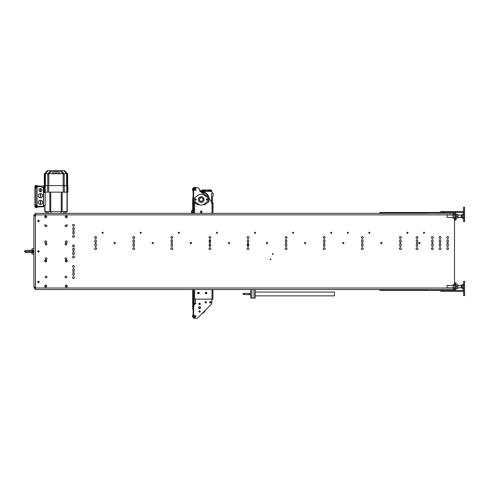 <?xml version="1.0" encoding="UTF-8"?>
<svg xmlns="http://www.w3.org/2000/svg" width="489" height="489" viewBox="0 0 489 489"><rect width="100%" height="100%" fill="white"/><g stroke="black" fill="none" stroke-linecap="round" stroke-linejoin="round"><path stroke-width="0.73" d="M193.601 191.615A2.286 2.286 -90 0 1 194.818 187.391L195.3 187.391A2.286 2.286 -90 0 1 196.67 187.849M193.632 189.543A1.675 1.675 -90 0 1 194.659 188.131M193.601 191.113A2.225 2.225 -90 0 1 195.3 187.452L195.3 187.452A2.225 2.225 90 0 0 193.601 191.113M194.261 189.885A1.07 1.07 -90 0 1 195.184 188.62M195.319 189.066L195.307 189.066A0.611 0.611 90 0 0 194.695 189.677A0.611 0.611 90 0 0 195.307 190.288L195.319 190.288A0.611 0.611 -90 0 1 194.714 189.598A0.611 0.611 -90 0 1 195.319 189.066A0.611 0.611 -90 0 1 195.906 189.836A0.611 0.611 -90 0 1 195.319 190.288M193.601 191.205A2.286 2.286 -90 0 1 195.3 187.391M250.674 289.537L250.674 293.956A0.611 0.611 0 0 0 250.062 293.345A0.611 0.611 0 0 0 249.451 293.956A0.611 0.611 0 0 0 250.062 294.567A0.611 0.611 0 0 0 250.674 293.956A0.611 0.611 0 0 0 250.062 293.345A0.611 0.611 0 0 0 249.451 293.956A0.611 0.611 0 0 0 250.062 294.567A0.611 0.611 0 0 0 250.674 293.956L250.674 298.07L255.246 298.07L255.246 289.537M243.051 293.956A0.611 0.611 0 0 1 243.663 293.345A0.611 0.611 0 0 1 244.274 293.956A0.611 0.611 0 0 1 243.663 294.567A0.611 0.611 0 0 1 243.051 293.956A0.611 0.611 0 0 1 243.663 293.345L250.062 293.345L243.663 293.345M37.934 213.345L35.422 213.345L35.422 289.537L426.604 289.537L425.846 289.616L425.846 290.374L426.604 290.374L426.604 289.616L426.604 290.069M454.495 288.754L454.189 289.537A0.917 0.917 0 0 0 455.1 288.626L455.1 282.831L456.017 282.831L456.017 288.626A1.828 1.828 0 0 1 454.189 290.454M454.495 218.351L454.495 284.531M399.482 237.495A0.917 0.917 0 0 1 400.852 236.707A0.917 0.917 0 0 1 400.852 238.29A0.917 0.917 0 0 1 399.482 237.495M361.383 237.495A0.917 0.917 0 0 1 362.752 236.707A0.917 0.917 0 0 1 362.752 238.29A0.917 0.917 0 0 1 361.383 237.495M323.284 237.495A0.917 0.917 0 0 1 324.659 236.707A0.917 0.917 0 0 1 324.659 238.29A0.917 0.917 0 0 1 323.284 237.495M285.191 237.495A0.917 0.917 0 0 1 286.56 236.707A0.917 0.917 0 0 1 286.56 238.29A0.917 0.917 0 0 1 285.191 237.495M247.092 237.495A0.917 0.917 0 0 1 248.461 236.707A0.917 0.917 0 0 1 248.461 238.29A0.917 0.917 0 0 1 247.092 237.495M208.992 237.495A0.917 0.917 0 0 1 210.368 236.707A0.917 0.917 0 0 1 210.368 238.29A0.917 0.917 0 0 1 208.992 237.495M170.893 237.495A0.917 0.917 0 0 1 172.269 236.707A0.917 0.917 0 0 1 172.269 238.29A0.917 0.917 0 0 1 170.893 237.495M132.8 237.495A0.917 0.917 0 0 1 134.169 236.707A0.917 0.917 0 0 1 134.169 238.29A0.917 0.917 0 0 1 132.8 237.495M94.701 237.495A0.917 0.917 0 0 1 96.07 236.707A0.917 0.917 0 0 1 96.07 238.29A0.917 0.917 0 0 1 94.701 237.495M399.482 248.62A0.917 0.917 0 0 1 400.852 247.831A0.917 0.917 0 0 1 400.852 249.414A0.917 0.917 0 0 1 399.482 248.62M361.383 248.62A0.917 0.917 0 0 1 362.752 247.831A0.917 0.917 0 0 1 362.752 249.414A0.917 0.917 0 0 1 361.383 248.62M323.284 248.62A0.917 0.917 0 0 1 324.659 247.831A0.917 0.917 0 0 1 324.659 249.414A0.917 0.917 0 0 1 323.284 248.62M285.191 248.62A0.917 0.917 0 0 1 286.56 247.831A0.917 0.917 0 0 1 286.56 249.414A0.917 0.917 0 0 1 285.191 248.62M247.092 248.62A0.917 0.917 0 0 1 248.461 247.831A0.917 0.917 0 0 1 248.461 249.414A0.917 0.917 0 0 1 247.092 248.62M208.992 248.62A0.917 0.917 0 0 1 210.368 247.831A0.917 0.917 0 0 1 210.368 249.414A0.917 0.917 0 0 1 208.992 248.62M170.893 248.62A0.917 0.917 0 0 1 172.269 247.831A0.917 0.917 0 0 1 172.269 249.414A0.917 0.917 0 0 1 170.893 248.62M132.8 248.62A0.917 0.917 0 0 1 134.169 247.831A0.917 0.917 0 0 1 134.169 249.414A0.917 0.917 0 0 1 132.8 248.62M94.701 248.62A0.917 0.917 0 0 1 96.07 247.831A0.917 0.917 0 0 1 96.07 249.414A0.917 0.917 0 0 1 94.701 248.62M401.078 241.914A0.685 0.685 0 0 1 400.393 242.605A0.685 0.685 0 0 1 399.709 241.914L399.709 240.392A0.685 0.685 0 0 1 400.393 239.708A0.685 0.685 0 0 1 401.078 240.392L401.078 241.914M362.985 241.914A0.685 0.685 0 0 1 362.294 242.605A0.685 0.685 0 0 1 361.609 241.914L361.609 240.392A0.685 0.685 0 0 1 362.294 239.708A0.685 0.685 0 0 1 362.985 240.392L362.985 241.914M324.885 241.914A0.685 0.685 0 0 1 324.201 242.605A0.685 0.685 0 0 1 323.516 241.914L323.516 240.392A0.685 0.685 0 0 1 324.201 239.708A0.685 0.685 0 0 1 324.885 240.392L324.885 241.914M286.786 241.914A0.685 0.685 0 0 1 286.102 242.605A0.685 0.685 0 0 1 285.417 241.914L285.417 240.392A0.685 0.685 0 0 1 286.102 239.708A0.685 0.685 0 0 1 286.786 240.392L286.786 241.914M248.693 241.914A0.685 0.685 0 0 1 248.002 242.605A0.685 0.685 0 0 1 247.318 241.914L247.318 240.392A0.685 0.685 0 0 1 248.002 239.708A0.685 0.685 0 0 1 248.693 240.392L248.693 241.914M210.594 241.914A0.685 0.685 0 0 1 209.909 242.605A0.685 0.685 0 0 1 209.225 241.914L209.225 240.392A0.685 0.685 0 0 1 209.909 239.708A0.685 0.685 0 0 1 210.594 240.392L210.594 241.914M172.495 241.914A0.685 0.685 0 0 1 171.81 242.605A0.685 0.685 0 0 1 171.126 241.914L171.126 240.392A0.685 0.685 0 0 1 171.81 239.708A0.685 0.685 0 0 1 172.495 240.392L172.495 241.914M134.402 241.914A0.685 0.685 0 0 1 133.711 242.605A0.685 0.685 0 0 1 133.026 241.914L133.026 240.392A0.685 0.685 0 0 1 133.711 239.708A0.685 0.685 0 0 1 134.402 240.392L134.402 241.914M96.302 241.914A0.685 0.685 0 0 1 95.618 242.605A0.685 0.685 0 0 1 94.927 241.914L94.927 240.392A0.685 0.685 0 0 1 95.618 239.708A0.685 0.685 0 0 1 96.302 240.392L96.302 241.914M401.078 245.729A0.685 0.685 0 0 1 400.393 246.413A0.685 0.685 0 0 1 399.709 245.729L399.709 244.2A0.685 0.685 0 0 1 400.393 243.516A0.685 0.685 0 0 1 401.078 244.2L401.078 245.729M362.985 245.729A0.685 0.685 0 0 1 362.294 246.413A0.685 0.685 0 0 1 361.609 245.729L361.609 244.2A0.685 0.685 0 0 1 362.294 243.516A0.685 0.685 0 0 1 362.985 244.2L362.985 245.729M324.885 245.729A0.685 0.685 0 0 1 324.201 246.413A0.685 0.685 0 0 1 323.516 245.729L323.516 244.2A0.685 0.685 0 0 1 324.201 243.516A0.685 0.685 0 0 1 324.885 244.2L324.885 245.729M286.786 245.729A0.685 0.685 0 0 1 286.102 246.413A0.685 0.685 0 0 1 285.417 245.729L285.417 244.2A0.685 0.685 0 0 1 286.102 243.516A0.685 0.685 0 0 1 286.786 244.2L286.786 245.729M248.693 245.729A0.685 0.685 0 0 1 248.002 246.413A0.685 0.685 0 0 1 247.318 245.729L247.318 244.2A0.685 0.685 0 0 1 248.002 243.516A0.685 0.685 0 0 1 248.693 244.2L248.693 245.729M210.594 245.729A0.685 0.685 0 0 1 209.909 246.413A0.685 0.685 0 0 1 209.225 245.729L209.225 244.2A0.685 0.685 0 0 1 209.909 243.516A0.685 0.685 0 0 1 210.594 244.2L210.594 245.729M172.495 245.729A0.685 0.685 0 0 1 171.81 246.413A0.685 0.685 0 0 1 171.126 245.729L171.126 244.2A0.685 0.685 0 0 1 171.81 243.516A0.685 0.685 0 0 1 172.495 244.2L172.495 245.729M134.402 245.729A0.685 0.685 0 0 1 133.711 246.413A0.685 0.685 0 0 1 133.026 245.729L133.026 244.2A0.685 0.685 0 0 1 133.711 243.516A0.685 0.685 0 0 1 134.402 244.2L134.402 245.729M96.302 245.729A0.685 0.685 0 0 1 95.618 246.413A0.685 0.685 0 0 1 94.927 245.729L94.927 244.2A0.685 0.685 0 0 1 95.618 243.516A0.685 0.685 0 0 1 96.302 244.2L96.302 245.729M418.798 243.057A0.648 0.648 0 0 1 419.764 242.501A0.648 0.648 0 0 1 419.764 243.62A0.648 0.648 0 0 1 418.798 243.057M380.699 243.057A0.648 0.648 0 0 1 381.671 242.501A0.648 0.648 0 0 1 381.671 243.62A0.648 0.648 0 0 1 380.699 243.057M342.6 243.057A0.648 0.648 0 0 1 343.571 242.501A0.648 0.648 0 0 1 343.571 243.62A0.648 0.648 0 0 1 342.6 243.057M304.5 243.057A0.648 0.648 0 0 1 305.472 242.501A0.648 0.648 0 0 1 305.472 243.62A0.648 0.648 0 0 1 304.5 243.057M266.407 243.057A0.648 0.648 0 0 1 267.379 242.501A0.648 0.648 0 0 1 267.379 243.62A0.648 0.648 0 0 1 266.407 243.057M228.308 243.057A0.648 0.648 0 0 1 229.28 242.501A0.648 0.648 0 0 1 229.28 243.62A0.648 0.648 0 0 1 228.308 243.057M190.209 243.057A0.648 0.648 0 0 1 191.181 242.501A0.648 0.648 0 0 1 191.181 243.62A0.648 0.648 0 0 1 190.209 243.057M152.116 243.057A0.648 0.648 0 0 1 153.088 242.501A0.648 0.648 0 0 1 153.088 243.62A0.648 0.648 0 0 1 152.116 243.057M114.016 243.057A0.648 0.648 0 0 1 114.988 242.501A0.648 0.648 0 0 1 114.988 243.62A0.648 0.648 0 0 1 114.016 243.057M406.872 232.77A0.532 0.532 0 0 1 407.673 232.312A0.532 0.532 0 0 1 407.673 233.235A0.532 0.532 0 0 1 406.872 232.77M368.773 232.77A0.532 0.532 0 0 1 369.574 232.312A0.532 0.532 0 0 1 369.574 233.235A0.532 0.532 0 0 1 368.773 232.77M330.674 232.77A0.532 0.532 0 0 1 331.475 232.312A0.532 0.532 0 0 1 331.475 233.235A0.532 0.532 0 0 1 330.674 232.77M292.581 232.77A0.532 0.532 0 0 1 293.382 232.312A0.532 0.532 0 0 1 293.382 233.235A0.532 0.532 0 0 1 292.581 232.77M254.482 232.77A0.532 0.532 0 0 1 255.282 232.312A0.532 0.532 0 0 1 255.282 233.235A0.532 0.532 0 0 1 254.482 232.77M216.382 232.77A0.532 0.532 0 0 1 217.183 232.312A0.532 0.532 0 0 1 217.183 233.235A0.532 0.532 0 0 1 216.382 232.77M178.289 232.77A0.532 0.532 0 0 1 179.084 232.312A0.532 0.532 0 0 1 179.084 233.235A0.532 0.532 0 0 1 178.289 232.77M140.19 232.77A0.532 0.532 0 0 1 140.991 232.312A0.532 0.532 0 0 1 140.991 233.235A0.532 0.532 0 0 1 140.19 232.77M102.091 232.77A0.532 0.532 0 0 1 102.892 232.312A0.532 0.532 0 0 1 102.892 233.235A0.532 0.532 0 0 1 102.091 232.77M446.72 237.495A0.917 0.917 0 0 1 448.089 236.707A0.917 0.917 0 0 1 448.089 238.29A0.917 0.917 0 0 1 446.72 237.495M446.72 248.62A0.917 0.917 0 0 1 448.089 247.831A0.917 0.917 0 0 1 448.089 249.414A0.917 0.917 0 0 1 446.72 248.62M439.104 237.495A0.917 0.917 0 0 1 440.473 236.707A0.917 0.917 0 0 1 440.473 238.29A0.917 0.917 0 0 1 439.104 237.495M439.104 248.62A0.917 0.917 0 0 1 440.473 247.831A0.917 0.917 0 0 1 440.473 249.414A0.917 0.917 0 0 1 439.104 248.62M431.481 237.495A0.917 0.917 0 0 1 432.851 236.707A0.917 0.917 0 0 1 432.851 238.29A0.917 0.917 0 0 1 431.481 237.495M431.481 248.62A0.917 0.917 0 0 1 432.851 247.831A0.917 0.917 0 0 1 432.851 249.414A0.917 0.917 0 0 1 431.481 248.62M446.946 244.2A0.685 0.685 0 0 1 447.637 243.516A0.685 0.685 0 0 1 448.321 244.2L448.321 245.729A0.685 0.685 0 0 1 447.637 246.413A0.685 0.685 0 0 1 446.946 245.729L446.946 244.2M439.33 244.2A0.685 0.685 0 0 1 440.014 243.516A0.685 0.685 0 0 1 440.699 244.2L440.699 245.729A0.685 0.685 0 0 1 440.014 246.413A0.685 0.685 0 0 1 439.33 245.729L439.33 244.2M431.708 244.2A0.685 0.685 0 0 1 432.398 243.516A0.685 0.685 0 0 1 433.083 244.2L433.083 245.729A0.685 0.685 0 0 1 432.398 246.413A0.685 0.685 0 0 1 431.708 245.729L431.708 244.2M446.946 240.392A0.685 0.685 0 0 1 447.637 239.708A0.685 0.685 0 0 1 448.321 240.392L448.321 241.914A0.685 0.685 0 0 1 447.637 242.605A0.685 0.685 0 0 1 446.946 241.914L446.946 240.392M439.33 240.392A0.685 0.685 0 0 1 440.014 239.708A0.685 0.685 0 0 1 440.699 240.392L440.699 241.914A0.685 0.685 0 0 1 440.014 242.605A0.685 0.685 0 0 1 439.33 241.914L439.33 240.392M431.708 240.392A0.685 0.685 0 0 1 432.398 239.708A0.685 0.685 0 0 1 433.083 240.392L433.083 241.914A0.685 0.685 0 0 1 432.398 242.605A0.685 0.685 0 0 1 431.708 241.914L431.708 240.392M72.604 225.307A0.917 0.917 0 0 1 73.973 224.512A0.917 0.917 0 0 1 73.973 226.095A0.917 0.917 0 0 1 72.604 225.307M72.604 236.431A0.917 0.917 0 0 1 73.973 235.637A0.917 0.917 0 0 1 73.973 237.22A0.917 0.917 0 0 1 72.604 236.431M72.604 245.881A0.917 0.917 0 0 1 73.973 245.087A0.917 0.917 0 0 1 73.973 246.67A0.917 0.917 0 0 1 72.604 245.881M72.604 257A0.917 0.917 0 0 1 73.973 256.212A0.917 0.917 0 0 1 73.973 257.795A0.917 0.917 0 0 1 72.604 257M72.604 266.45A0.917 0.917 0 0 1 73.973 265.661A0.917 0.917 0 0 1 73.973 267.245A0.917 0.917 0 0 1 72.604 266.45M72.604 277.575A0.917 0.917 0 0 1 73.973 276.786A0.917 0.917 0 0 1 73.973 278.369A0.917 0.917 0 0 1 72.604 277.575M72.837 232.012A0.685 0.685 0 0 1 73.521 231.328A0.685 0.685 0 0 1 74.206 232.012L74.206 233.534A0.685 0.685 0 0 1 73.521 234.219A0.685 0.685 0 0 1 72.837 233.534L72.837 232.012M72.837 228.204A0.685 0.685 0 0 1 73.521 227.513A0.685 0.685 0 0 1 74.206 228.204L74.206 229.726A0.685 0.685 0 0 1 73.521 230.411A0.685 0.685 0 0 1 72.837 229.726L72.837 228.204M72.837 252.581A0.685 0.685 0 0 1 73.521 251.896A0.685 0.685 0 0 1 74.206 252.581L74.206 254.109A0.685 0.685 0 0 1 73.521 254.793A0.685 0.685 0 0 1 72.837 254.109L72.837 252.581M72.837 248.773A0.685 0.685 0 0 1 73.521 248.088A0.685 0.685 0 0 1 74.206 248.773L74.206 250.301A0.685 0.685 0 0 1 73.521 250.985A0.685 0.685 0 0 1 72.837 250.301L72.837 248.773M72.837 273.155A0.685 0.685 0 0 1 73.521 272.471A0.685 0.685 0 0 1 74.206 273.155L74.206 274.677A0.685 0.685 0 0 1 73.521 275.368A0.685 0.685 0 0 1 72.837 274.677L72.837 273.155M72.837 269.347A0.685 0.685 0 0 1 73.521 268.663A0.685 0.685 0 0 1 74.206 269.347L74.206 270.869A0.685 0.685 0 0 1 73.521 271.554A0.685 0.685 0 0 1 72.837 270.869L72.837 269.347M44.719 286.108A0.99 0.99 0 0 1 46.204 285.252A0.99 0.99 0 0 1 46.204 286.97A0.99 0.99 0 0 1 44.719 286.108M44.719 216.774A0.99 0.99 0 0 1 46.204 215.912A0.99 0.99 0 0 1 46.204 217.629A0.99 0.99 0 0 1 44.719 216.774M65.288 286.108A0.99 0.99 0 0 1 66.779 285.252A0.99 0.99 0 0 1 66.779 286.97A0.99 0.99 0 0 1 65.288 286.108M65.288 216.774A0.99 0.99 0 0 1 66.779 215.912A0.99 0.99 0 0 1 66.779 217.629A0.99 0.99 0 0 1 65.288 216.774M45.251 276.963A0.837 0.837 0 0 1 46.51 276.242A0.837 0.837 0 0 1 46.51 277.691A0.837 0.837 0 0 1 45.251 276.963M65.061 276.963A0.837 0.837 0 0 1 66.321 276.242A0.837 0.837 0 0 1 66.321 277.691A0.837 0.837 0 0 1 65.061 276.963M45.251 225.918A0.837 0.837 0 0 1 46.51 225.191A0.837 0.837 0 0 1 46.51 226.639A0.837 0.837 0 0 1 45.251 225.918M65.061 225.918A0.837 0.837 0 0 1 66.321 225.191A0.837 0.837 0 0 1 66.321 226.639A0.837 0.837 0 0 1 65.061 225.918M44.719 260.967A0.99 0.99 0 0 1 46.204 260.105A0.99 0.99 0 0 1 46.204 261.823A0.99 0.99 0 0 1 44.719 260.967M44.719 241.914A0.99 0.99 0 0 1 46.204 241.059A0.99 0.99 0 0 1 46.204 242.776A0.99 0.99 0 0 1 44.719 241.914M65.288 260.967A0.99 0.99 0 0 1 66.779 260.105A0.99 0.99 0 0 1 66.779 261.823A0.99 0.99 0 0 1 65.288 260.967M65.288 241.914A0.99 0.99 0 0 1 66.779 241.059A0.99 0.99 0 0 1 66.779 242.776A0.99 0.99 0 0 1 65.288 241.914M45.251 258.681A0.837 0.837 0 0 1 46.51 257.954A0.837 0.837 0 0 1 46.51 259.402A0.837 0.837 0 0 1 45.251 258.681M45.251 244.2A0.837 0.837 0 0 1 46.51 243.479A0.837 0.837 0 0 1 46.51 244.928A0.837 0.837 0 0 1 45.251 244.2M65.061 258.681A0.837 0.837 0 0 1 66.321 257.954A0.837 0.837 0 0 1 66.321 259.402A0.837 0.837 0 0 1 65.061 258.681M65.061 244.2A0.837 0.837 0 0 1 66.321 243.479A0.837 0.837 0 0 1 66.321 244.928A0.837 0.837 0 0 1 65.061 244.2M37.781 281.921A0.685 0.685 0 0 1 38.814 281.322A0.685 0.685 0 0 1 38.814 282.514A0.685 0.685 0 0 1 37.781 281.921M37.781 251.438A0.685 0.685 0 0 1 38.814 250.845A0.685 0.685 0 0 1 38.814 252.037A0.685 0.685 0 0 1 37.781 251.438M37.781 220.961A0.685 0.685 0 0 1 38.814 220.368A0.685 0.685 0 0 1 38.814 221.56A0.685 0.685 0 0 1 37.781 220.961M416.09 237.495A0.917 0.917 0 0 1 417.459 236.707A0.917 0.917 0 0 1 417.459 238.29A0.917 0.917 0 0 1 416.09 237.495M416.09 248.62A0.917 0.917 0 0 1 417.459 247.831A0.917 0.917 0 0 1 417.459 249.414A0.917 0.917 0 0 1 416.09 248.62M416.316 244.2A0.685 0.685 0 0 1 417.007 243.516A0.685 0.685 0 0 1 417.692 244.2L417.692 245.729A0.685 0.685 0 0 1 417.007 246.413A0.685 0.685 0 0 1 416.316 245.729L416.316 244.2M416.316 240.392A0.685 0.685 0 0 1 417.007 239.708A0.685 0.685 0 0 1 417.692 240.392L417.692 241.914A0.685 0.685 0 0 1 417.007 242.605A0.685 0.685 0 0 1 416.316 241.914L416.316 240.392M424.55 232.77A0.532 0.532 0 0 1 423.749 233.235A0.532 0.532 0 0 1 423.749 232.312A0.532 0.532 0 0 1 424.55 232.77M348.351 232.77A0.532 0.532 0 0 1 347.551 233.235A0.532 0.532 0 0 1 347.551 232.312A0.532 0.532 0 0 1 348.351 232.77M272.318 254.029A0.373 0.373 0 0 1 272.88 253.705A0.373 0.373 0 0 1 272.88 254.353A0.373 0.373 0 0 1 272.318 254.029M270.185 259.366A0.373 0.373 0 0 1 270.747 259.042A0.373 0.373 0 0 1 270.747 259.69A0.373 0.373 0 0 1 270.185 259.366M38.472 220.453A0.507 0.507 0 0 1 38.906 221.217A0.507 0.507 0 0 1 38.032 221.217A0.507 0.507 0 0 1 38.472 220.453M38.472 250.936A0.507 0.507 0 0 1 38.906 251.694A0.507 0.507 0 0 1 38.032 251.694A0.507 0.507 0 0 1 38.472 250.936M38.472 281.413A0.507 0.507 0 0 1 38.906 282.171A0.507 0.507 0 0 1 38.032 282.171A0.507 0.507 0 0 1 38.472 281.413M35.422 286.945L33.9 286.945L33.9 215.783A1.522 1.522 0 0 1 35.422 214.255M34.658 286.945L34.658 287.098A0.764 0.764 0 0 0 35.422 287.862M35.422 288.626A1.522 1.522 0 0 1 33.9 287.098L33.9 286.945M35.422 215.019A0.764 0.764 0 0 0 34.658 215.783L34.658 215.936M33.9 215.936L35.422 215.936M431.634 248.119L431.634 249.127M379.825 289.616L379.825 290.374L380.583 290.374L380.583 289.616L379.825 289.537M380.583 289.616L425.846 289.616M380.583 290.374L425.846 290.374M380.583 212.507L379.825 212.507L379.825 213.265L380.583 213.265L380.583 212.507L426.604 212.507L426.604 213.265L380.583 213.265M426.604 213.265L454.189 213.345L454.495 214.127M178.448 232.77A0.373 0.373 0 0 1 179.005 232.446A0.373 0.373 0 0 1 179.005 233.1A0.373 0.373 0 0 1 178.448 232.77M140.349 232.77A0.373 0.373 0 0 1 140.911 232.446A0.373 0.373 0 0 1 140.911 233.1A0.373 0.373 0 0 1 140.349 232.77M102.25 232.77A0.373 0.373 0 0 1 102.812 232.446A0.373 0.373 0 0 1 102.812 233.1A0.373 0.373 0 0 1 102.25 232.77M38.973 220.961A0.507 0.507 0 0 1 38.215 221.401A0.507 0.507 0 0 1 38.215 220.527A0.507 0.507 0 0 1 38.973 220.961M38.973 281.921A0.507 0.507 0 0 1 38.215 282.355A0.507 0.507 0 0 1 38.215 281.481A0.507 0.507 0 0 1 38.973 281.921M55.997 213.345L39.004 213.345M415.075 213.345L426.604 213.345L426.604 212.507M288.767 213.345L391.2 213.345M392.215 213.345L414.061 213.345M69.707 213.345L125.257 213.345M126.932 213.345L234.213 213.345M238.174 213.345L252.581 213.345M253.333 213.345L287.092 213.345M35.422 213.345L426.604 213.345M190.857 243.705L190.857 242.41M209.653 239.757A0.648 0.648 0 0 1 209.659 239.812L209.659 241.334A0.648 0.648 0 0 1 209.225 241.945M248.687 245.814L248.265 245.814A0.648 0.648 0 0 1 247.617 245.166A0.648 0.648 0 0 1 248.265 244.518L248.693 244.518M209.225 245.344L210.594 245.344M209.555 246.315A0.507 0.507 0 0 1 210.258 246.315M453.254 284.757L454.862 284.531L455.1 288.333L454.862 288.754L453.254 288.528M440.778 290.454L440.778 291.365L443.065 291.365L443.065 290.454L426.604 290.454L426.604 289.537L454.189 289.537M457.753 286.646L457.753 284.812L456.261 284.812L456.261 288.473L457.753 288.473L457.753 286.646L456.261 286.646M457.918 288.473L457.918 284.812M438.425 289.537L438.425 290.454M463.633 281.768L464.55 281.768L464.55 281.309L463.633 281.309L463.633 295.631L464.55 295.631L464.55 295.179L463.633 295.179M443.065 290.454L462.722 290.454A0.917 0.917 0 0 0 463.633 289.537M443.065 291.365L462.722 291.365A1.828 1.828 0 0 0 463.633 291.12M464.55 281.768L464.55 295.179M464.55 281.309L463.633 281.309M462.111 287.776L457.997 287.862M461.2 287.862L461.2 285.423L457.997 285.423L461.2 285.423M463.474 287.697L462.233 287.697L462.233 288.754L463.474 288.754L463.633 288.229L463.474 284.531L462.233 284.531L462.233 285.588L463.474 285.588M462.233 287.697L462.233 285.588M462.233 288.321L462.111 284.965M461.384 287.776L461.384 285.509L462.111 285.509L461.384 285.509M453.364 287.697L453.364 284.531L453.12 288.333L453.364 288.754L453.364 287.697L454.862 287.697M453.12 287.862L447.062 287.862L447.062 285.423L453.12 285.423M447.062 285.423L447.062 287.862M453.364 285.588L454.862 285.588M65.514 286.108A0.77 0.77 0 0 1 66.278 285.338A0.77 0.77 0 0 1 67.048 286.108A0.77 0.77 0 0 1 66.278 286.878A0.77 0.77 0 0 1 65.514 286.108M65.33 216.774A0.954 0.954 0 0 1 66.278 215.82A0.954 0.954 0 0 1 67.231 216.774A0.954 0.954 0 0 1 66.278 217.727A0.954 0.954 0 0 1 65.33 216.774M65.514 260.967A0.77 0.77 0 0 1 66.278 260.197A0.77 0.77 0 0 1 67.048 260.967A0.77 0.77 0 0 1 66.278 261.737A0.77 0.77 0 0 1 65.514 260.967M65.33 241.914A0.954 0.954 0 0 1 66.278 240.967A0.954 0.954 0 0 1 67.231 241.914A0.954 0.954 0 0 1 66.278 242.868A0.954 0.954 0 0 1 65.33 241.914M44.939 286.108A0.77 0.77 0 0 1 45.709 285.338A0.77 0.77 0 0 1 46.479 286.108A0.77 0.77 0 0 1 45.709 286.878A0.77 0.77 0 0 1 44.939 286.108M44.756 216.774A0.954 0.954 0 0 1 45.709 215.82A0.954 0.954 0 0 1 46.663 216.774A0.954 0.954 0 0 1 45.709 217.727A0.954 0.954 0 0 1 44.756 216.774M44.939 260.967A0.77 0.77 0 0 1 45.709 260.197A0.77 0.77 0 0 1 46.479 260.967A0.77 0.77 0 0 1 45.709 261.737A0.77 0.77 0 0 1 44.939 260.967M44.756 241.914A0.954 0.954 0 0 1 45.709 240.967A0.954 0.954 0 0 1 46.663 241.914A0.954 0.954 0 0 1 45.709 242.868A0.954 0.954 0 0 1 44.756 241.914M44.261 225.074L46.088 225.074M65.899 225.074L67.726 225.074M44.786 216.541L46.632 216.541M65.355 216.541L67.207 216.541M65.801 216.529L65.361 216.529L65.801 216.529L65.642 216.101M65.037 211.59L65.037 213.345M46.956 211.59L46.956 213.345M65.587 216.12L66.284 215.82M44.731 211.59L44.731 205.533L44.731 211.59L67.256 211.59L67.256 192.159L67.256 211.59M47.127 213.345L47.127 211.59M48.423 213.345L48.423 211.59M61.058 211.59L61.058 213.345M50.929 211.59L50.929 213.345M64.86 213.345L64.86 211.59M63.564 213.345L63.564 211.59M43.576 192.544L45.19 192.544L45.19 205.551L43.576 205.496M48.772 192.159L44.108 192.159L44.108 185.606L48.772 185.606L48.772 192.159L67.879 192.159L67.879 185.606L67.305 185.606L67.305 192.159M44.731 192.159L44.731 192.544L44.731 192.159M43.576 187.593L42.054 187.593L42.054 186.064L43.576 186.064L43.576 206.792L43.423 206.334L37.097 206.334M40.453 191.706A1.522 1.522 0 0 0 41.968 190.074A1.522 1.522 0 0 0 40.232 188.675A1.522 1.522 0 0 0 38.931 190.288A1.522 1.522 0 0 0 40.453 191.706M40.605 191.248L40.605 189.115M40.453 197.8A2.133 2.133 0 0 0 42.58 195.539A2.133 2.133 0 0 0 40.202 193.546A2.133 2.133 0 0 0 38.319 195.789A2.133 2.133 0 0 0 40.453 197.8M40.605 196.963L40.605 194.371M40.453 204.506A2.133 2.133 0 0 0 42.58 202.495A2.133 2.133 0 0 0 40.703 200.252A2.133 2.133 0 0 0 38.319 202.244A2.133 2.133 0 0 0 40.453 204.506M40.605 203.668L40.605 201.077M42.054 186.064L37.097 186.064M37.097 206.945L43.576 206.792M37.097 206.486L37.097 185.453L36.339 185.453L36.339 188.045L35.954 188.045L35.954 204.964L34.89 204.964L34.89 188.045L34.89 206.486A1.07 1.07 0 0 0 35.954 207.55L37.097 207.55L37.097 206.486L36.339 206.486L36.339 207.55M34.89 196.584L34.89 186.523A1.07 1.07 0 0 1 35.954 185.453L37.097 185.453M35.801 186.981L34.89 186.981L34.89 186.523M34.89 188.045L35.954 188.045M35.954 204.964L36.339 204.964L36.339 206.486M36.339 186.278L35.801 186.278L35.801 187.684L36.339 187.684M36.339 186.627L35.801 186.627M36.339 187.33L35.801 187.33M36.339 205.325L35.801 205.325L35.801 206.731L36.339 206.731M36.339 205.68L35.801 205.68M36.339 206.382L35.801 206.382M40.3 203.668L40.3 201.077M40.3 196.963L40.3 194.371M40.3 191.248L40.3 189.115M48.772 185.606L67.305 185.606M58.429 170.673L60.398 173.723L63.185 173.723L60.092 170.673L47.384 170.673L44.365 173.882M60.092 170.673L64.542 170.673L65.929 172.183M67.647 173.962L64.511 170.673M63.185 185.606L63.185 173.723L67.079 173.723L64.316 170.673M67.079 185.606L67.079 173.723L67.39 173.766M47.476 170.673L44.609 173.723L60.398 173.723M45.391 185.606L45.391 173.723L48.038 170.673M56.406 170.673L56.718 173.937M66.596 185.606L66.596 173.723L63.949 170.673M55.581 170.673L55.269 173.937M51.59 173.723L53.558 170.673M44.909 185.606L44.909 173.723L47.677 170.673M453.254 214.353L453.254 218.125M454.862 214.127L453.364 214.127L453.12 214.549L453.12 217.929L453.364 218.351L454.862 218.351L455.1 214.549M463.633 213.345A0.917 0.917 0 0 0 462.722 212.428L426.604 212.428M454.189 213.345A0.917 0.917 0 0 1 455.1 214.255L455.1 220.05L456.017 220.05L456.017 214.255A1.828 1.828 0 0 0 454.189 212.428M457.753 216.236L457.753 214.408L456.261 214.408L456.261 218.07L457.753 218.07L457.753 216.236L456.261 216.236M457.997 214.549L457.918 218.07M438.425 213.345L438.425 212.428M463.633 211.761A1.828 1.828 0 0 0 462.722 211.517L440.778 211.517L440.778 212.428M463.633 207.703L464.55 207.703L464.55 207.25L463.633 207.25L463.633 221.572L464.55 221.572L464.55 221.114L463.633 221.114M464.55 207.703L464.55 221.114M462.111 217.373L457.997 217.458M461.2 217.458L461.2 215.019L457.997 215.019L461.2 215.019M463.474 217.293L462.233 217.293L462.233 218.351L463.474 218.351L463.633 214.653L463.474 214.127L462.233 214.127L462.233 215.184L463.474 215.184M462.233 217.293L462.233 215.184M462.233 217.917L462.111 214.561M461.384 217.373L461.384 215.105L462.111 215.105L461.384 215.105M455.1 217.929L454.862 218.351M453.12 217.458L447.062 217.458L447.062 215.019L453.12 215.019M447.062 215.019L447.062 217.458M454.862 217.293L453.364 217.293M454.862 215.184L453.364 215.184M464.55 207.25L463.633 207.25M31.987 250.258L32.072 248.773L32.072 250.252M32.188 252.599L32.072 254.109L33.9 254.109M33.9 252.66L25.495 252.507L31.846 252.624L33.24 251.566L24.45 251.438L33.24 251.315L33.191 251.859M32.353 252.568L32.922 252.263M33.9 250.221L31.846 250.258L33.24 251.315M38.014 251.658L38.014 251.224M31.846 250.258L25.495 250.374L31.846 250.258M334.409 295.863L334.409 292.055L334.409 295.863L255.246 295.863M192.697 212.99L191.443 212.538L192.697 212.538M192.697 210.557L191.829 210.557L192.697 210.557M193.094 191.505L193.094 191.181M212.324 193.259L211.609 190.594L208.497 190.594L206.871 191.217L205.246 190.594L199.701 190.594M211.596 202.299L211.596 193.638A0.379 0.379 -90 0 1 211.981 193.259L213.137 193.259L213.137 196.309A0.764 0.764 90 0 0 212.373 197.067L212.373 202.098A0.764 0.764 90 0 0 213.137 202.862L212.923 206.437M211.823 191.382L199.977 191.382M211.609 202.318L211.609 193.638A0.379 0.379 -90 0 1 211.994 193.259M211.474 190.594L211.407 189.983L202.263 189.983L202.201 190.594M212.923 210.349L213.1 206.437M193.1 197.067L193.1 191.187M201.56 211.774A0.837 0.837 -90 0 1 200.973 212.574A0.837 0.837 90 0 0 200.967 210.973A0.837 0.837 -90 0 1 201.56 211.774M193.131 309.983L193.131 314.5L193.137 309.995M194.005 304.561A5.941 5.941 90 0 0 193.455 305.729M210.087 302.966A0.685 0.685 90 0 0 210.087 301.682A0.685 0.685 -90 0 1 210.093 302.966M205.521 302.966A0.685 0.685 90 0 0 205.521 301.682A0.685 0.685 -90 0 1 205.521 302.966M193.626 314.097A2.286 2.286 -90 0 0 194.824 318.327L195.288 318.327A2.286 2.286 -90 0 0 196.113 318.174L196.969 318.174M193.827 304.885A5.941 5.941 -90 0 0 193.455 305.747A5.941 5.941 -90 0 1 193.864 304.812M193.699 303.388L193.699 299.14L193.699 303.388L194.176 303.388L194.176 299.14M193.791 299.14L193.791 303.388M205.82 293.486A0.507 0.507 90 0 0 205.82 292.599M204.09 311.542A6.094 6.094 -90 0 1 203.283 312.349M193.626 308.284A5.941 5.941 -90 0 1 195.093 303.706L195.099 303.693A5.941 5.941 -90 0 1 195.398 303.388M199.555 304.354A0.507 0.507 90 0 0 200.044 303.846A0.507 0.507 90 0 0 199.555 303.339M199.555 311.976A0.507 0.507 90 0 0 200.044 311.469A0.507 0.507 90 0 0 199.555 310.961M193.626 308.217A5.941 5.941 -90 0 1 195.093 303.712L195.093 303.742A5.941 5.941 90 0 0 193.626 307.777M194.176 303.388L195.863 303.388L195.099 303.693A5.941 5.941 -90 0 1 195.404 303.388A5.941 5.941 90 0 0 195.135 303.693M195.343 303.693A5.789 5.789 -90 0 1 195.649 303.388M194.598 318.174L197.458 318.174L210.967 304.665A3.05 3.05 90 0 0 211.859 302.508L211.859 299.14M195.802 316.505L194.488 317.917L195.808 316.505A0.685 0.685 90 0 0 195.307 315.356A0.685 0.685 -90 0 1 195.802 316.505L195.808 316.505M193.778 316.469L194.836 315.539A0.685 0.685 90 0 1 195.307 315.356M193.626 307.654L193.626 316.316L193.626 307.654A5.941 5.941 -90 0 1 195.093 303.742L195.099 303.742A5.941 5.941 90 0 0 193.626 307.654L193.626 307.654M198.907 299.14A0.837 0.837 -90 0 1 198.448 299.274A0.837 0.837 90 0 0 198.913 299.14M206.523 299.14A0.837 0.837 -90 0 1 206.071 299.274A0.837 0.837 90 0 0 206.529 299.14M210.337 301.64A0.685 0.685 -90 0 1 211.016 302.324A0.685 0.685 -90 0 1 210.337 303.009A0.685 0.685 90 0 0 211.022 302.324A0.685 0.685 90 0 0 210.337 301.64A0.685 0.685 90 0 0 209.653 302.324A0.685 0.685 90 0 0 210.337 303.009M205.765 301.64A0.685 0.685 -90 0 1 206.444 302.324A0.685 0.685 -90 0 1 205.765 303.009A0.685 0.685 90 0 0 206.45 302.324A0.685 0.685 90 0 0 205.765 301.64A0.685 0.685 90 0 0 205.08 302.324A0.685 0.685 90 0 0 205.765 303.009M197.99 299.14A0.837 0.837 90 0 0 198.448 299.274M205.612 299.14A0.837 0.837 90 0 0 206.071 299.274M198.882 311.469A0.685 0.685 90 0 0 199.573 312.153A0.685 0.685 90 0 0 200.258 311.469A0.685 0.685 90 0 0 199.573 310.784A0.685 0.685 90 0 0 198.882 311.469M198.882 303.846A0.685 0.685 90 0 0 199.573 304.531A0.685 0.685 90 0 0 200.258 303.846A0.685 0.685 90 0 0 199.573 303.162A0.685 0.685 90 0 0 198.882 303.846M198.583 307.654A0.99 0.99 90 0 0 199.573 308.651A0.99 0.99 90 0 0 200.563 307.654A0.99 0.99 90 0 0 199.573 306.664A0.99 0.99 90 0 0 198.583 307.654M199.567 312.153A0.685 0.685 90 0 0 200.252 311.469A0.685 0.685 90 0 0 199.567 310.784M199.567 304.531A0.685 0.685 90 0 0 200.252 303.846A0.685 0.685 90 0 0 199.567 303.162M199.567 308.651A0.99 0.99 90 0 0 200.557 307.654A0.99 0.99 90 0 0 199.567 306.664M194.084 299.14L194.084 303.388M195.857 303.693L195.857 303.388M198.448 292.538A0.507 0.507 90 0 0 197.941 293.045A0.507 0.507 90 0 0 198.448 293.547A0.507 0.507 90 0 0 198.95 293.045A0.507 0.507 90 0 0 198.448 292.538A0.507 0.507 -90 0 1 198.944 293.045A0.507 0.507 -90 0 1 198.442 293.547M206.908 293.045A0.685 0.685 90 0 0 206.224 292.355A0.685 0.685 -90 0 1 206.914 293.045A0.685 0.685 -90 0 1 206.224 293.73A0.685 0.685 90 0 0 206.908 293.045M194.946 203.351A7.317 7.317 -90 0 1 194.763 203.027L194.946 203.742L193.687 203.742L193.681 206.028A0.917 0.917 -90 0 1 193.687 205.924M203.455 192.477L203.155 192.782L203.558 192.489A7.469 7.469 90 0 1 207.605 195.71L208.375 196.988M202.055 211.774A0.837 0.837 90 0 0 201.217 210.936A0.837 0.837 -90 0 1 202.061 211.774A0.837 0.837 -90 0 1 201.217 212.611A0.837 0.837 90 0 0 202.055 211.774M199.292 293.045A0.685 0.685 90 0 0 198.601 292.355A0.685 0.685 -90 0 1 199.292 293.045A0.685 0.685 -90 0 1 198.607 293.73A0.685 0.685 90 0 0 199.292 293.045M200.521 307.654A0.954 0.954 -90 0 1 199.567 308.608A0.954 0.954 -90 0 1 198.613 307.654A0.954 0.954 -90 0 1 199.567 306.707A0.954 0.954 -90 0 1 200.521 307.654M200.074 303.846A0.507 0.507 -90 0 1 199.567 304.354A0.507 0.507 -90 0 1 199.06 303.846A0.507 0.507 -90 0 1 199.567 303.339A0.507 0.507 -90 0 1 200.074 303.846M200.074 311.469A0.507 0.507 -90 0 1 199.567 311.976A0.507 0.507 -90 0 1 199.06 311.469A0.507 0.507 -90 0 1 199.567 310.961A0.507 0.507 -90 0 1 200.074 311.469M199.555 308.608A0.954 0.954 90 0 0 200.49 307.654A0.954 0.954 90 0 0 199.555 306.707M200.178 307.226A0.77 0.77 -90 0 1 199.536 308.425A0.77 0.77 -90 0 1 198.766 307.654A0.77 0.77 -90 0 1 200.178 307.226M199.524 308.425A0.77 0.77 90 0 0 200.154 307.226A0.77 0.77 90 0 0 199.524 306.884M204.677 310.955A6.094 6.094 -90 0 1 202.849 312.783M193.626 309.079A6.094 6.094 -90 0 1 193.455 307.654L193.455 289.537M193.455 213.345L193.455 199.585A7.738 7.738 -90 0 1 193.601 198.088M200.686 191.859A7.738 7.738 -90 0 1 208.522 197.085M200.79 191.926A7.665 7.665 -90 0 1 205.258 193.088L205.154 193.027A7.738 7.738 90 0 0 201.12 191.841M192.697 289.537L192.697 307.654A6.4 6.4 90 0 0 193.626 310.973M193.601 195.875A8.044 8.044 90 0 0 192.697 199.585L192.697 213.345M200.282 191.59A8.044 8.044 -90 0 1 201.199 191.535L200.741 191.535A8.044 8.044 90 0 0 200.227 191.554M205.417 310.215A6.4 6.4 -90 0 1 202.11 313.522M193.626 310.069A6.4 6.4 -90 0 1 193.149 307.654L193.149 289.537M193.149 213.345L193.149 199.585A8.044 8.044 -90 0 1 193.601 196.926M201.199 191.535A8.044 8.044 -90 0 1 209.127 198.222M205.111 302.129L205.209 302.722M206.065 292.538A0.507 0.507 -90 0 1 206.566 293.045A0.507 0.507 -90 0 1 206.065 293.547A0.507 0.507 90 0 0 206.572 293.045A0.507 0.507 90 0 0 206.065 292.538A0.507 0.507 90 0 0 205.557 293.045A0.507 0.507 90 0 0 206.065 293.547M205.826 292.599A0.507 0.507 -90 0 1 205.826 293.492M198.21 292.599A0.507 0.507 -90 0 1 198.21 293.492A0.507 0.507 90 0 0 198.204 292.599M201.303 192.269A7.317 7.317 -90 0 1 203.247 192.556M203.528 192.483A7.469 7.469 90 0 0 201.077 192.116A7.469 7.469 -90 0 1 201.193 192.116L201.217 192.116M195.313 190.362A0.685 0.685 90 0 0 195.777 189.176A0.685 0.685 -90 0 1 194.983 190.276L193.601 189.524L193.601 201.871L194.274 202.318A7.469 7.469 90 0 0 194.506 202.856L194.781 203.027L194.506 202.856A7.469 7.469 90 0 1 194.267 202.312A7.469 7.469 90 0 0 194.946 203.638M203.155 193.503L203.155 192.782L203.155 193.503M194.946 203.675A7.469 7.469 -90 0 1 194.231 202.287M195.398 200.087A0.507 0.507 90 0 0 195.887 199.585A0.507 0.507 90 0 0 195.398 199.078M207.006 200.087A0.507 0.507 90 0 0 207.501 199.585A0.507 0.507 90 0 0 207.006 199.078M207.024 199.078A0.507 0.507 -90 0 1 207.532 199.585A0.507 0.507 -90 0 1 207.024 200.087A0.507 0.507 -90 0 1 206.517 199.585A0.507 0.507 -90 0 1 207.024 199.078M207.709 199.585A0.685 0.685 90 0 0 207.036 198.895A0.685 0.685 -90 0 1 207.709 199.585A0.685 0.685 -90 0 1 207.036 200.27A0.685 0.685 90 0 0 207.709 199.585M195.411 199.078A0.507 0.507 -90 0 1 195.918 199.585A0.507 0.507 -90 0 1 195.411 200.087A0.507 0.507 -90 0 1 194.903 199.585A0.507 0.507 -90 0 1 195.411 199.078M196.095 199.585A0.685 0.685 90 0 0 195.423 198.895A0.685 0.685 -90 0 1 196.101 199.585A0.685 0.685 -90 0 1 195.429 200.27A0.685 0.685 90 0 0 196.095 199.585M212.018 213.345L212.012 203.742L212.923 203.742L212.923 213.345L212.923 203.742M194.646 289.537L194.646 299.14L212.923 299.14L212.923 289.537L212.923 299.14M194.781 203.027L194.952 203.742M195.777 189.176L194.365 187.849L195.777 189.176M194.365 187.849L198.179 187.849L199.701 189.371L199.701 191.199L208.846 197.299L208.846 201.871L204.274 204.915L203.895 204.915L203.895 204.304L203.889 204.915M201.248 204.995A5.422 5.422 -90 0 1 197.8 203.754L194.561 201.077A1.938 1.938 -90 0 1 194.561 198.088L197.8 195.411A5.422 5.422 -90 0 1 204.689 195.411L207.935 198.088A1.938 1.938 -90 0 1 207.935 201.077L204.689 203.754A5.422 5.422 -90 0 1 201.248 204.995L201.223 204.995A5.422 5.422 90 0 1 198.558 204.292L198.558 204.915L198.179 204.915L193.607 201.871L193.607 189.524M198.173 204.915L194.274 202.318M198.558 204.292A5.422 5.422 -90 0 1 197.782 203.754L194.536 201.077A1.938 1.938 -90 0 1 194.536 198.088L197.782 195.411A5.422 5.422 -90 0 1 201.223 194.176L201.248 194.176M201.266 202.44L201.248 202.44A2.855 2.855 -90 0 1 198.387 199.585A2.855 2.855 -90 0 1 201.248 196.725A2.855 2.855 -90 0 1 204.121 199.585A2.855 2.855 -90 0 1 201.266 202.44A2.855 2.855 -90 0 1 198.406 199.585A2.855 2.855 -90 0 1 201.266 196.725L201.248 196.725M195.441 198.895A0.685 0.685 -90 0 1 196.126 199.585A0.685 0.685 -90 0 1 195.441 200.27A0.685 0.685 -90 0 1 194.756 199.585A0.685 0.685 -90 0 1 195.441 198.895M207.055 198.895A0.685 0.685 -90 0 1 207.739 199.585A0.685 0.685 -90 0 1 207.055 200.27A0.685 0.685 -90 0 1 206.364 199.585A0.685 0.685 -90 0 1 207.055 198.895M201.26 201.486A1.907 1.907 90 0 0 203.167 199.585A1.907 1.907 -90 0 1 201.266 201.486A1.907 1.907 -90 0 1 199.359 199.585A1.907 1.907 -90 0 1 201.266 197.678A1.907 1.907 -90 0 1 203.167 199.585A1.907 1.907 90 0 0 201.26 197.678M195.429 200.27A0.685 0.685 90 0 0 196.107 199.585A0.685 0.685 90 0 0 195.429 198.895M207.043 200.27A0.685 0.685 90 0 0 207.715 199.585A0.685 0.685 90 0 0 207.043 198.895M194.646 299.14L193.723 299.14L193.723 289.537M193.455 294.873L193.723 299.14M193.687 206.107L193.687 206.486L193.687 206.107M193.62 294.794L193.626 294.415L193.626 294.794M201.217 212.611A0.837 0.837 -90 0 1 200.38 211.774A0.837 0.837 -90 0 1 201.217 210.936M198.607 293.73L198.302 293.73A0.685 0.685 -90 0 1 197.617 293.045A0.685 0.685 -90 0 1 198.302 292.355L198.607 292.355M206.224 293.73L205.924 293.73A0.685 0.685 -90 0 1 205.233 293.045A0.685 0.685 -90 0 1 205.924 292.355L206.224 292.355M212.018 203.742L211.676 203.516L212.336 203.516L208.846 197.758M203.014 199.585A1.754 1.754 -90 0 1 200.386 201.101A1.754 1.754 -90 0 1 200.386 198.063A1.754 1.754 -90 0 1 203.014 199.585M193.455 201.926A7.665 7.665 90 0 0 194.316 203.742M205.258 193.088A7.665 7.665 -90 0 1 208.406 197.006M194.75 203.742A7.665 7.665 -90 0 1 193.944 202.098M193.601 200.692A7.665 7.665 -90 0 1 193.601 198.473M194.756 317.624A1.675 1.675 -90 0 1 193.662 316.42M193.063 316.041A2.225 2.225 -90 0 1 193.626 314.568A2.225 2.225 90 0 0 194.475 318.107A2.225 2.225 -90 0 1 193.063 316.041M195.294 318.266A2.225 2.225 -90 0 1 194.659 318.174A2.225 2.225 90 0 0 195.924 318.174L195.288 318.266M195.245 317.104A1.07 1.07 -90 0 1 194.237 316.102M194.689 316.041A0.611 0.611 90 0 0 195.3 316.652A0.611 0.611 -90 0 1 194.701 316.041A0.611 0.611 -90 0 1 195.307 315.429A0.611 0.611 90 0 0 194.689 316.041M195.3 315.429L195.307 315.429A0.611 0.611 -90 0 1 195.918 316.041A0.611 0.611 -90 0 1 195.307 316.652L195.307 316.652M195.288 318.327A2.286 2.286 -90 0 1 193.626 314.476M193.601 190.563A1.919 1.919 -90 0 1 194.469 187.947M194.72 187.849A1.919 1.919 -90 0 1 195.887 187.849M196.572 187.849A2.225 2.225 90 0 0 195.3 187.452L196.572 187.849M35.422 288.015L453.12 288.015M35.422 214.867L453.12 214.867M427.588 289.537L427.588 290.454M44.964 192.159L44.964 192.544M44.964 205.545L44.964 211.59M49.841 192.159L49.841 211.59M62.146 192.159L62.146 211.59M61.253 192.159L61.253 211.59M67.024 192.159L67.024 211.59M50.734 192.159L50.734 211.59M42.054 186.676L37.097 186.676M43.423 206.334L43.423 187.593M37.097 186.523L36.339 186.523M35.801 206.028L34.89 206.028M47.788 185.606L47.788 173.723L51.113 170.673M64.206 185.606L64.206 173.723L60.874 170.673M57.409 170.673L58.423 173.937M54.585 170.673L53.564 173.937M48.802 185.606L48.802 173.723L51.895 170.673M47.445 170.673L46.058 172.183M66.785 185.606L66.785 192.159M64.346 185.606L64.346 192.159M63.215 185.606L63.215 192.159M44.688 185.606L44.688 192.159M45.202 185.606L45.202 192.159M47.641 185.606L47.641 192.159M427.588 213.345L427.588 212.428M443.065 212.428L443.065 211.517M251.89 298.07L251.89 289.537M254.023 289.537L254.023 298.07M192.697 210.936L191.443 210.936L191.443 212.538M194.903 303.388A6.094 6.094 90 0 0 193.455 305.778M195.038 303.388A6.094 6.094 90 0 0 193.455 306.279M195.404 303.388L195.404 299.14M192.697 307.654L193.149 307.654M192.697 199.585L193.149 199.585M212.018 299.14L212.018 289.537M193.723 213.345L193.723 203.742M194.646 203.742L194.646 213.345M194.365 203.742A7.738 7.738 -90 0 1 193.455 201.719M193.455 201.12A7.738 7.738 90 0 0 193.601 201.719M193.656 201.908A7.738 7.738 90 0 0 194.512 203.742M194.579 317.819A1.919 1.919 -90 0 1 193.626 315.099M243.663 294.567L250.062 294.567M455.1 284.953L454.862 284.531L455.1 284.953M66.357 213.345L66.357 211.59M45.63 213.345L45.63 211.59M67.629 173.882L64.609 170.673M44.334 185.606L44.334 174.029M67.653 185.606L67.653 174.029M32.072 248.773L33.9 248.773M31.987 252.624L32.072 254.109M25.495 252.507L24.45 251.438L25.495 250.374M334.409 292.055L255.246 292.055M191.443 210.936L191.829 210.557"/></g></svg>
